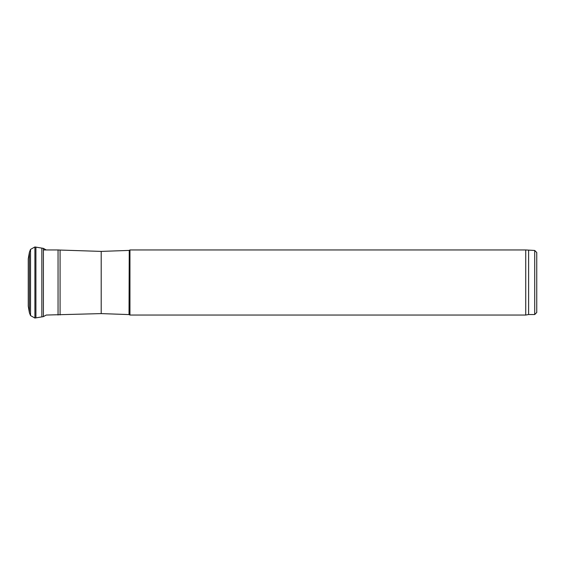 <?xml version="1.0" encoding="UTF-8"?>
<svg xmlns="http://www.w3.org/2000/svg" width="565" height="565" viewBox="0 0 565 565"><rect width="100%" height="100%" fill="white"/><g stroke="black" fill="none" stroke-linecap="round" stroke-linejoin="round"><path stroke-width="0.85" d="M29.422 252.167L29.422 312.833L28.25 306.166L28.25 258.834L29.422 252.167L30.538 249.405L34.903 246.962L43.406 248.374L43.406 316.626L46.224 315.044L101.199 313.603L129.025 314.578L129.95 315.044L129.95 249.956L525.733 249.956L525.733 315.044L129.95 315.044M35.913 247.131L35.913 317.869L43.406 316.626M41.852 248.12L41.852 316.88M528.614 250.465L528.614 314.536L534.716 314.536L536.75 312.502L536.75 252.499L534.716 250.465L525.733 249.956M528.614 314.536L525.733 315.044M30.538 249.405L30.538 315.595L34.903 318.038L35.913 317.869M34.903 246.962L34.903 318.038M534.716 314.536L534.716 250.465M129.244 314.634L129.244 250.366L129.95 249.956M129.025 314.578L129.244 250.366M101.199 313.603L101.199 251.397L129.025 250.422M60.074 314.945L60.074 250.055L101.199 251.397M58.047 315.044L58.047 249.956L60.074 250.055M43.406 248.374L46.224 249.956M29.422 312.833L30.538 315.595M58.047 249.956L43.406 249.956"/></g></svg>
